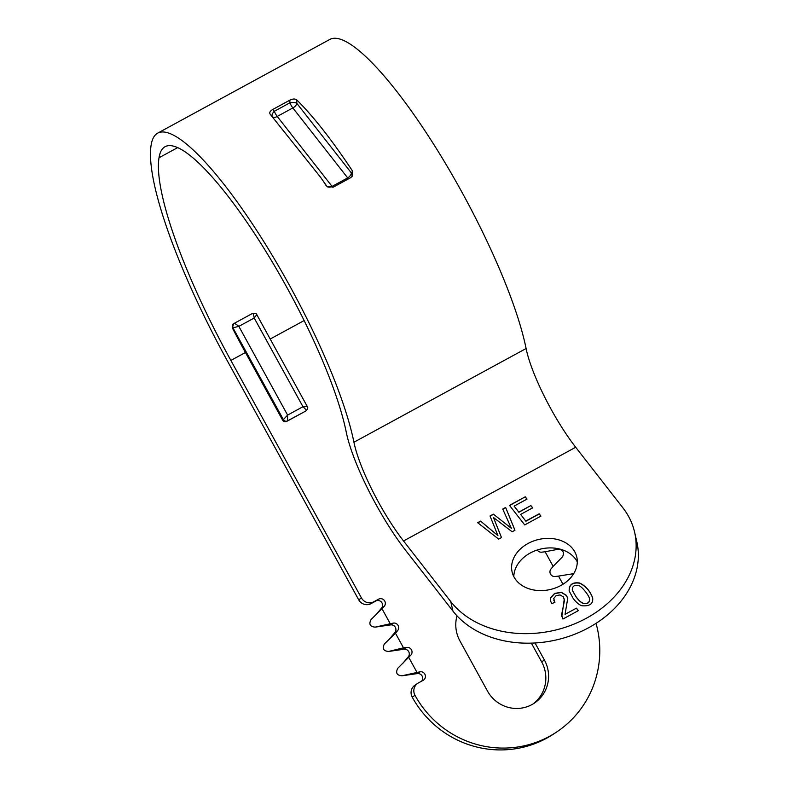 <?xml version="1.0" encoding="UTF-8"?>
<svg xmlns="http://www.w3.org/2000/svg" width="788" height="788" viewBox="0 0 788 788"><rect width="100%" height="100%" fill="white"/><g stroke="black" fill="none" stroke-linecap="round" stroke-linejoin="round"><path stroke-width="1.18" d="M266.6 73.855L157.728 133.113A200.664 42.916 -118.6 0 0 151.129 145.12A231.534 49.526 -118.6 0 0 228.116 362.273L358.698 599.806L361.456 597.964L230.874 360.431A216.099 46.216 61.4 0 1 159.018 157.758A185.229 39.617 61.4 0 1 165.116 146.676A185.229 39.617 61.4 0 1 260.336 242.546A185.229 39.617 61.4 0 1 346.218 432.011A92.61 19.808 -118.6 0 0 405.741 550.497L452.952 611.104A100.332 77.628 -13 0 0 573.053 634.872A100.332 77.628 -13 0 0 636.783 541.592L634.576 532.067A100.332 77.628 -13 0 0 622.914 507.856L575.703 447.259A77.175 16.509 61.4 0 1 526.098 348.523A200.664 42.916 -118.6 0 0 433.055 143.268A200.664 42.916 -118.6 0 0 329.896 39.4L266.6 73.855M452.952 611.104L450.746 601.579L403.535 540.972A77.175 16.509 61.4 0 1 353.93 442.235A200.664 42.916 -118.6 0 0 260.887 236.981A200.664 42.916 -118.6 0 0 157.728 133.113M270.225 114.24C269.151 112.714 269.979 111.128 272.697 109.502L289.777 100.214C292.693 98.766 294.998 98.638 296.712 99.83C313.722 116.791 332.339 140.54 352.561 171.085L352.413 176.108L350.542 177.743L333.472 187.042L327.089 186.608L320.549 177.241L270.146 114.162M272.697 109.502L274.313 111.295A5.398 2.748 -41.8 0 0 272.096 116.122M326.074 185.505L323.208 181.043M296.712 99.83L296.83 103.366A5.398 2.049 -3.5 0 0 289.925 102.795A5.398 1.152 61.4 0 0 292.85 107.936L277.228 116.437L332.073 186.411L347.695 177.911L292.85 107.936A5.398 3.31 145.4 0 0 296.83 103.366L351.418 173.025L352.561 171.085M348.523 178.846A5.398 1.152 -118.6 0 1 347.695 177.911A5.398 3.201 138.5 0 0 351.418 173.025A5.398 4.521 35.2 0 1 351.734 176.886M307.221 406.628L302.976 406.726C305.33 408.854 306.355 410.213 306.059 410.775A3.083 3.014 56.2 0 0 306.296 410.637C307.803 408.676 308.128 407.307 307.29 406.519L256.78 314.629L254.209 318.007C253.697 314.954 253.135 313.417 252.534 313.407L233.987 323.494C234.814 323.375 236.42 324.331 238.843 326.37L287.61 415.089L302.976 406.726L254.209 318.007L238.843 326.37L232.381 327.946L233.612 323.75M406.844 647.411L403.495 647.825L402.885 649.401L406.844 647.411A4.63 4.521 56.2 0 1 411.001 654.976L397.792 668.263C395.428 672.844 396.807 675.355 401.939 675.808L416.271 673.74L416.872 672.164L408.844 657.556L407.475 657.744L408.253 656.818A4.63 4.521 56.2 0 0 404.086 649.253M537.278 549.994A4.63 4.521 56.2 0 0 541.77 552.171L545.119 551.758L553.146 566.365L550.989 568.946A4.63 4.521 56.2 0 0 555.156 576.511L558.505 576.097L562.977 584.243M232.381 327.946A216.099 46.216 -118.6 0 0 245.442 352.502L282.616 420.122A3.083 3.014 -123.8 0 0 286.753 421.383L305.291 411.297A3.083 3.014 -123.8 0 0 305.517 411.149L306.296 410.637M573.28 598.585L569.172 591C568.946 584.676 572.403 582.007 579.554 582.992C585.632 585.868 589.995 590.823 592.655 597.836C593.374 603.775 589.788 606.415 581.899 605.755C579.229 604.928 576.363 602.534 573.28 598.585M539.159 513.796L540.952 516.091L524.719 524.926L509.491 505.374L525.222 496.814L527.005 499.099L514.121 506.113L518.809 512.121L530.876 505.551L532.668 507.856L520.602 514.426L525.783 521.075L539.159 513.796L540.873 516.13M501.503 537.564L493.436 517.47L512.131 531.782L514.968 530.235L505.64 507.472L502.734 509.058L511.363 528.305L493.377 514.15L490.028 515.973L497.937 535.623L480.581 521.114L477.676 522.69L498.646 539.12L501.503 537.564M560.82 585.514A33.185 25.679 167 0 1 512.111 571.99A33.185 25.679 167 0 1 538.647 539.475A33.185 25.679 167 0 1 576.777 556.998A33.185 25.679 167 0 1 560.82 585.514M450.746 601.579A100.332 77.628 -13 0 0 570.847 625.347A100.332 77.628 -13 0 0 634.576 532.067M551.738 603.647L550.438 600.722L550.507 597.826L554.594 593.423L561.361 592.28L566.355 595.324L567.744 598.22L565.055 614.345L576.432 608.149L578.362 610.631L562.957 619.023L561.558 614.965L564.464 600.574L563.371 596.871L560.041 594.93L556.141 595.62L553.728 598.486L554.91 602.337L551.738 603.647M233.386 323.888L234.006 323.484A3.083 3.014 56.2 0 0 232.834 327.641L283.385 419.61L287.61 415.089L287.521 420.871L305.291 411.297M513.815 576.609A33.185 25.679 167 0 1 540.854 549A33.185 25.679 167 0 1 577.289 561.903M556.86 731.865L554.102 733.707A100.332 97.988 56.2 0 1 412.232 697.173L414.99 695.331A100.332 97.988 56.2 0 0 556.86 731.865A100.332 97.988 56.2 0 0 596.033 623.338M457.01 615.842A33.185 32.416 56.2 0 0 459.956 640.979L487.467 691.027A33.185 32.416 56.2 0 0 534.392 703.103A33.185 32.416 56.2 0 0 544.41 660.029L535.042 642.978M532.993 703.989A33.185 32.416 56.2 0 0 541.661 661.871L531.368 643.136M273.131 117.176A5.398 3.201 -41.5 0 0 277.228 116.437A5.398 1.152 61.4 0 1 274.313 111.295L289.925 102.795L289.777 100.214M332.881 187.317A5.398 1.152 -118.6 0 1 332.073 186.411A5.398 3.31 -34.6 0 1 326.99 186.323A5.398 5.22 -50.4 0 0 327.483 186.894M414.99 695.331A9.259 9.042 -123.8 0 1 418.467 682.891L423.107 680.369A4.63 4.521 56.2 0 0 420.221 671.75L401.939 675.808M412.232 697.173A9.259 9.042 -123.8 0 1 415.03 685.156L417.788 683.314M421.619 681.177A4.63 4.521 56.2 0 0 417.473 673.592L416.271 673.74M394.867 632.478L397.625 630.636L395.468 633.217L384.416 643.914C382.042 648.504 383.431 651.016 388.563 651.469L403.495 647.825L395.468 633.217L394.089 633.404L394.867 632.478A4.63 4.521 56.2 0 0 390.7 624.904L389.508 625.051L390.109 623.475L382.081 608.878L380.722 609.075L381.52 608.129A4.63 4.521 56.2 0 0 375.807 601.037L371.109 603.588A9.259 9.042 -123.8 0 1 358.698 599.806M397.625 630.636A4.63 4.521 56.2 0 0 393.458 623.062L375.177 627.13L389.508 625.051M375.177 627.13C370.045 626.687 368.656 624.165 371.03 619.585L384.278 606.287A4.63 4.521 56.2 0 0 378.565 599.195L373.867 601.746A9.259 9.042 -123.8 0 1 361.456 597.964M388.563 651.469L402.885 649.401M394.089 633.404L389.223 639.265M375.984 614.788L380.722 609.075M407.475 657.744L402.599 663.604M553.146 566.365L562.593 556.732C564.494 552.467 563.115 549.945 558.446 549.187L545.119 551.758M573.694 573.654L558.505 576.097M501.552 537.751L493.436 517.47M514.938 530.245L505.64 507.472M505.689 507.659L502.813 509.225M493.377 514.15L511.363 528.305M493.426 514.337L490.097 516.15M480.581 521.114L497.937 535.623M480.631 521.301L477.833 522.818M509.6 505.532L525.222 496.814M525.271 497.001L526.936 499.139M518.809 512.121L514.121 506.113M518.849 512.318L530.876 505.551M530.925 505.738L532.599 507.896M525.783 521.075L520.602 514.426M525.823 521.262L539.199 513.983M572.315 590.35L576.255 597.166C578.934 600.594 581.17 602.643 582.972 603.312C587.592 604.307 589.779 602.8 589.542 598.801L589.523 598.703M576.215 596.969C578.885 600.397 581.12 602.446 582.923 603.125C587.543 604.11 589.739 602.613 589.503 598.604C588.971 595.403 581.603 586.183 578.904 585.701C574.373 584.637 572.167 586.154 572.295 590.251L576.255 597.166M569.202 591.099C569.035 584.834 572.502 582.194 579.594 583.189C585.622 586.026 589.976 590.941 592.675 597.934M550.467 600.82L550.556 598.013L554.644 593.62L561.401 592.468L566.405 595.521L567.764 598.309M576.432 608.149L565.055 614.345M576.471 608.346L578.293 610.67M561.805 616.63L564.287 598.929M553.757 600.151L554.841 602.367M353.93 442.235L526.098 348.523M408.253 656.818L411.001 654.976M270.195 339.027L304.109 320.568M230.874 360.431L245.442 352.502M159.018 157.758L177.733 147.573M403.535 540.972L575.703 447.259M282.616 420.122L283.385 419.61A3.083 3.014 56.2 0 0 287.521 420.871L286.753 421.383M541.661 661.871L544.41 660.029M252.534 313.407L234.026 323.474M417.473 673.592L420.221 671.75M390.7 624.904L393.458 623.062M381.52 608.129L384.278 606.287M375.807 601.037L378.565 599.195M371.109 603.588L373.867 601.746M320.549 177.241L323.238 181.082M252.554 313.397C255.45 313.191 256.858 313.604 256.78 314.629"/></g></svg>
